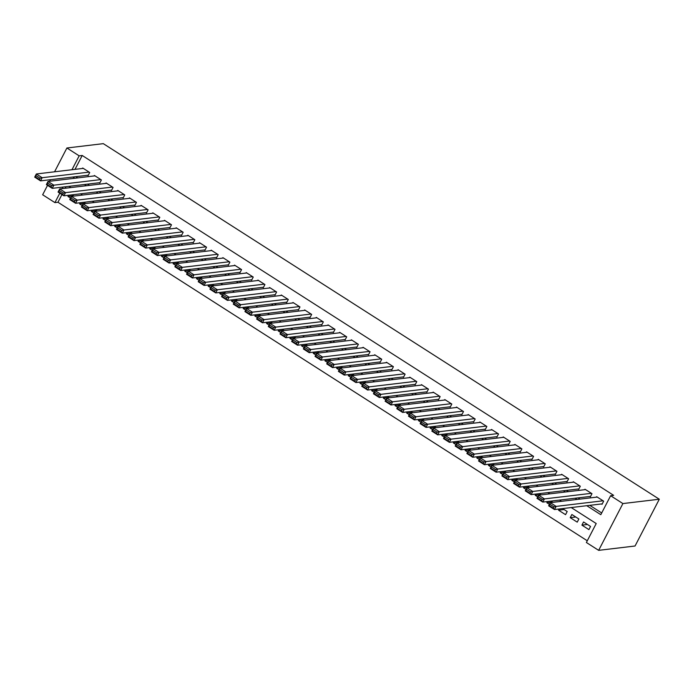 <?xml version="1.0" encoding="UTF-8"?>
<svg xmlns="http://www.w3.org/2000/svg" width="694" height="694" viewBox="0 0 694 694"><rect width="100%" height="100%" fill="white"/><g stroke="black" fill="none" stroke-linecap="round" stroke-linejoin="round"><path stroke-width="1.04" d="M61.948 194.554L57.958 202.258L54.921 202.613L42.655 194.771L47.539 185.35M571.223 507.557L596.215 523.536L586.387 542.508L598.653 550.351L635.053 546.005L659.3 499.229L103.302 143.649L66.902 147.995L79.168 155.838L71.968 169.726M57.958 202.258L587.28 540.773M87.496 175.27L88.077 175.643L89.717 172.485L82.707 168L82.465 168.477M99.173 182.739L99.763 183.112L101.393 179.954L94.393 175.469L94.141 175.946M110.858 190.208L111.439 190.581L113.079 187.423L106.069 182.938L105.826 183.416M122.534 197.677L123.116 198.059L124.755 194.893L117.746 190.408L117.503 190.885M134.22 205.155L134.801 205.528L136.44 202.362L129.431 197.885L129.188 198.354M145.896 212.624L146.477 212.997L148.117 209.831L141.108 205.355L140.865 205.823M157.581 220.093L158.163 220.466L159.802 217.3L152.793 212.824L152.55 213.292M169.258 227.563L169.839 227.936L171.479 224.778L164.469 220.293L164.226 220.761M180.943 235.032L181.524 235.405L183.164 232.247L176.155 227.762L175.912 228.231M192.62 242.501L193.201 242.874L194.841 239.716L187.831 235.231L187.588 235.708M204.296 249.97L204.886 250.343L206.526 247.185L199.516 242.7L199.273 243.178M215.981 257.439L216.563 257.812L218.202 254.655L211.193 250.17L210.95 250.647M227.658 264.908L228.248 265.282L229.888 262.124L222.878 257.639L222.627 258.116M239.343 272.378L239.924 272.759L241.564 269.593L234.555 265.117L234.312 265.585M251.02 279.856L251.61 280.229L253.241 277.062L246.24 272.586L245.988 273.054M262.705 287.325L263.286 287.698L264.926 284.531L257.916 280.055L257.674 280.523M274.382 294.794L274.971 295.167L276.602 292.001L269.602 287.524L269.35 287.993M286.067 302.263L286.648 302.636L288.288 299.478L281.278 294.993L281.035 295.462M297.743 309.732L298.325 310.105L299.964 306.948L292.955 302.463L292.712 302.931M309.429 317.201L310.01 317.574L311.649 314.417L304.64 309.932L304.397 310.409M321.105 324.671L321.686 325.044L323.326 321.886L316.317 317.401L316.074 317.878M332.79 332.14L333.372 332.513L335.011 329.355L328.002 324.87L327.759 325.347M344.467 339.609L345.048 339.982L346.688 336.824L339.678 332.339L339.435 332.816M356.143 347.087L356.733 347.46L358.373 344.293L351.364 339.817L351.121 340.286M367.829 354.556L368.41 354.929L370.049 351.763L363.04 347.286L362.797 347.755M379.505 362.025L380.095 362.398L381.735 359.232L374.725 354.755L374.482 355.224M391.19 369.494L391.772 369.867L393.411 366.701L386.402 362.225L386.159 362.693M402.867 376.963L403.457 377.336L405.096 374.179L398.087 369.694L397.836 370.162M414.552 384.433L415.133 384.806L416.773 381.648L409.764 377.163L409.521 377.631M426.229 391.902L426.819 392.275L428.45 389.117L421.449 384.632L421.197 385.109M437.914 399.371L438.495 399.744L440.135 396.586L433.125 392.101L432.883 392.578M449.591 406.84L450.18 407.213L451.811 404.055L444.811 399.571L444.559 400.048M461.276 414.309L461.857 414.682L463.497 411.525L456.487 407.04L456.244 407.517M472.952 421.787L473.534 422.16L475.173 418.994L468.164 414.518L467.921 414.986M484.638 429.256L485.219 429.629L486.858 426.463L479.849 421.987L479.606 422.455M496.314 436.726L496.895 437.099L498.535 433.932L491.526 429.456L491.283 429.924M507.999 444.195L508.581 444.568L510.22 441.401L503.211 436.925L502.968 437.394M519.676 451.664L520.257 452.037L521.897 448.879L514.887 444.394L514.644 444.863M531.352 459.133L531.942 459.506L533.582 456.348L526.572 451.863L526.33 452.332M543.038 466.602L543.619 466.975L545.258 463.818L538.249 459.333L538.006 459.81M554.714 474.071L555.304 474.444L556.944 471.287L549.934 466.802L549.683 467.279M566.399 481.541L566.981 481.914L568.62 478.756L561.611 474.271L561.368 474.748M578.076 489.01L578.666 489.383L580.305 486.225L573.296 481.74L573.044 482.217M589.761 496.488L590.342 496.861L591.982 493.694L584.973 489.218L584.73 489.686M587.454 524.473L581.91 525.132L588.92 529.617L590.551 526.451L583.55 521.975L581.91 525.132M575.777 517.004L570.225 517.663L577.235 522.148L578.874 518.982L571.865 514.506L570.225 517.663M564.092 509.535L558.549 510.194L565.558 514.67L567.198 511.513L562.608 508.581M552.415 502.057L546.863 502.725L549.405 504.347M540.73 494.588L535.187 495.256L537.729 496.878M529.054 487.119L523.502 487.787L526.043 489.409M517.368 479.649L511.825 480.309L514.367 481.94M505.692 472.18L500.14 472.84L502.682 474.47M494.007 464.711L488.463 465.37L491.005 467.001M482.33 457.242L476.787 457.901L479.32 459.523M470.645 449.773L465.101 450.432L467.643 452.054M458.968 442.304L453.425 442.963L455.967 444.585M447.292 434.834L441.74 435.494L444.281 437.116M435.606 427.357L430.063 428.024L432.605 429.647M423.93 419.887L418.378 420.555L420.92 422.178M412.245 412.418L406.701 413.086L409.243 414.708M400.568 404.949L395.016 405.608L397.558 407.239M388.883 397.48L383.34 398.139L385.881 399.77M377.206 390.011L371.654 390.67L374.196 392.301M365.521 382.541L359.978 383.201L362.52 384.823M353.845 375.072L348.293 375.732L350.834 377.354M342.159 367.603L336.616 368.262L339.158 369.885M330.483 360.134L324.931 360.793L327.473 362.415M318.798 352.656L313.254 353.324L315.796 354.946M307.121 345.187L301.578 345.855L304.111 347.477M295.436 337.718L289.892 338.377L292.434 340.008M283.759 330.249L278.216 330.908L280.758 332.539M272.083 322.779L266.531 323.439L269.072 325.07M260.397 315.31L254.854 315.97L257.396 317.6M248.721 307.841L243.169 308.5L245.711 310.123M237.036 300.372L231.492 301.031L234.034 302.653M225.359 292.903L219.807 293.562L222.349 295.184M213.674 285.434L208.131 286.093L210.672 287.715M201.997 277.956L196.445 278.624L198.987 280.246M190.312 270.487L184.769 271.154L187.311 272.777M178.636 263.017L173.084 263.677L175.625 265.308M166.95 255.548L161.407 256.207L163.949 257.838M155.274 248.079L149.722 248.738L152.264 250.369M143.589 240.61L138.045 241.269L140.587 242.9M131.912 233.141L126.369 233.8L128.902 235.422M120.236 225.671L114.683 226.331L117.225 227.953M108.55 218.202L103.007 218.862L105.549 220.484M96.874 210.733L91.322 211.392L93.864 213.015M85.189 203.255L79.645 203.923L82.187 205.545M66.017 186.695L65.21 188.256M559.164 508.997L558.549 510.194M552.858 502.352L550.932 501.111M547.488 501.519L546.863 502.725M541.181 494.874L539.247 493.642M535.803 494.05L535.187 495.256M529.505 487.405L527.57 486.173M524.126 486.581L523.502 487.787M517.819 479.936L515.885 478.704M512.45 479.112L511.825 480.309M506.143 472.467L504.208 471.235M500.764 471.642L500.14 472.84M494.458 464.997L492.523 463.766M489.088 464.173L488.463 465.37M482.781 457.528L480.847 456.296M477.403 456.704L476.787 457.901M471.096 450.059L469.17 448.818M465.726 449.235L465.101 450.432M459.419 442.59L457.485 441.349M454.041 441.766L453.425 442.963M447.734 435.121L445.808 433.88M442.364 434.297L441.74 435.494M436.058 427.651L434.123 426.411M430.679 426.819L430.063 428.024M424.372 420.174L422.446 418.942M419.002 419.349L418.378 420.555M412.696 412.704L410.761 411.473M407.317 411.88L406.701 413.086M401.011 405.235L399.085 404.003M395.641 404.411L395.016 405.608M389.334 397.766L387.399 396.534M383.956 396.942L383.34 398.139M377.657 390.297L375.723 389.065M372.279 389.473L371.654 390.67M365.972 382.828L364.038 381.596M360.602 382.004L359.978 383.201M354.296 375.359L352.361 374.118M348.917 374.534L348.293 375.732M342.61 367.889L340.676 366.649M337.241 367.065L336.616 368.262M330.934 360.42L328.999 359.18M325.555 359.596L324.931 360.793M319.249 352.951L317.323 351.711M313.879 352.118L313.254 353.324M307.572 345.473L305.638 344.241M302.194 344.649L301.578 345.855M295.887 338.004L293.961 336.772M290.517 337.18L289.892 338.377M284.21 330.535L282.276 329.303M278.832 329.711L278.216 330.908M272.525 323.066L270.599 321.834M267.155 322.242L266.531 323.439M260.849 315.597L258.914 314.365M255.47 314.772L254.854 315.97M249.163 308.127L247.238 306.895M243.794 307.303L243.169 308.5M237.487 300.658L235.552 299.418M232.108 299.834L231.492 301.031M225.802 293.189L223.876 291.948M220.432 292.365L219.807 293.562M214.125 285.72L212.191 284.479M208.747 284.896L208.131 286.093M202.448 278.251L200.514 277.01M197.07 277.418L196.445 278.624M190.763 270.773L188.829 269.541M185.393 269.949L184.769 271.154M179.087 263.304L177.152 262.072M173.708 262.479L173.084 263.677M167.401 255.834L165.467 254.603M162.032 255.01L161.407 256.207M155.725 248.365L153.79 247.133M150.346 247.541L149.722 248.738M144.04 240.896L142.114 239.664M138.67 240.072L138.045 241.269M132.363 233.427L130.429 232.195M126.985 232.603L126.369 233.8M120.678 225.958L118.752 224.717M115.308 225.134L114.683 226.331M109.001 218.489L107.067 217.248M103.623 217.664L103.007 218.862M97.316 211.019L95.39 209.779M91.946 210.195L91.322 211.392M85.64 203.55L83.705 202.31M80.261 202.717L79.645 203.923M73.954 196.072L72.029 194.841M68.585 195.248L67.96 196.454L70.502 198.076M586.76 505.7L600.804 514.688L610.633 495.724L613.669 495.36L82.204 155.473L75.004 169.362M75.846 176.658L77.78 177.898M87.522 184.127L89.457 185.367M99.207 191.596L101.142 192.837M110.884 199.074L112.818 200.306M122.569 206.543L124.504 207.775M134.246 214.012L136.18 215.244M145.931 221.481L147.857 222.713M157.607 228.951L159.542 230.182M169.293 236.42L171.218 237.652M180.969 243.889L182.904 245.129M192.654 251.358L194.58 252.599M204.331 258.827L206.265 260.068M216.016 266.296L217.942 267.537M227.693 273.774L229.627 275.006M239.378 281.243L241.304 282.475M251.054 288.713L252.989 289.945M262.731 296.182L264.666 297.414M274.416 303.651L276.351 304.883M286.093 311.12L288.027 312.361M297.778 318.589L299.713 319.83M309.455 326.059L311.389 327.299M321.14 333.528L323.066 334.768M332.816 340.997L334.751 342.237M344.502 348.475L346.427 349.707M356.178 355.944L358.113 357.176M367.863 363.413L369.789 364.645M379.54 370.882L381.474 372.114M391.225 378.351L393.151 379.583M402.902 385.821L404.836 387.061M414.578 393.29L416.513 394.53M426.263 400.759L428.198 402M437.94 408.228L439.875 409.469M449.625 415.706L451.56 416.938M461.302 423.175L463.236 424.407M472.987 430.644L474.913 431.876M484.664 438.114L486.598 439.345M496.349 445.583L498.275 446.815M508.025 453.052L509.96 454.284M519.711 460.521L521.636 461.762M531.387 467.99L533.322 469.231M543.072 475.459L544.998 476.7M554.749 482.929L556.683 484.169M566.434 490.406L568.36 491.638M578.111 497.876L580.045 499.107M589.787 505.345L601.698 512.961M601.438 503.957L602.028 504.33L603.659 501.163L596.658 496.687L596.406 497.156M82.204 155.473L79.168 155.838M610.633 495.724L622.9 503.566L659.3 499.229M66.902 147.995L54.566 171.8M50.48 179.685L49.664 181.247M62.989 187.059L62.174 188.621M59.805 193.192L54.921 202.613M561.481 501.32L559.546 500.088M549.795 493.85L547.861 492.619M538.119 486.381L536.184 485.149M526.434 478.912L524.508 477.672M514.757 471.443L512.823 470.202M503.072 463.974L501.146 462.733M491.395 456.505L489.461 455.264M479.71 449.027L477.784 447.795M468.034 441.558L466.099 440.326M456.348 434.088L454.423 432.856M444.672 426.619L442.737 425.387M432.995 419.15L431.061 417.918M421.31 411.681L419.376 410.449M409.634 404.212L407.699 402.971M397.948 396.742L396.014 395.502M386.272 389.273L384.337 388.033M374.587 381.804L372.661 380.564M362.91 374.326L360.975 373.094M351.225 366.857L349.299 365.625M339.548 359.388L337.614 358.156M327.863 351.919L325.937 350.687M316.186 344.45L314.252 343.218M304.501 336.98L302.575 335.749M292.825 329.511L290.89 328.271M281.139 322.042L279.214 320.802M269.463 314.573L267.528 313.332M257.786 307.104L255.852 305.863M246.101 299.626L244.167 298.394M234.425 292.157L232.49 290.925M222.739 284.687L220.805 283.456M211.063 277.218L209.128 275.986M199.378 269.749L197.452 268.517M187.701 262.28L185.766 261.048M176.016 254.811L174.09 253.57M164.339 247.342L162.405 246.101M152.654 239.872L150.728 238.632M140.977 232.403L139.043 231.163M129.292 224.925L127.366 223.694M117.616 217.456L115.681 216.224M105.93 209.987L104.005 208.755M94.254 202.518L92.319 201.286M82.577 195.049L80.643 193.817M70.892 187.58L68.958 186.348M598.653 550.351L622.9 503.566M72.809 177.022L74.744 178.254M84.495 184.491L86.42 185.723M96.171 191.96L98.106 193.201M107.856 199.43L109.782 200.67M119.533 206.899L121.467 208.139M131.218 214.368L133.144 215.608M142.895 221.846L144.829 223.078M154.58 229.315L156.506 230.547M166.256 236.784L168.191 238.016M177.942 244.253L179.867 245.485M189.618 251.722L191.553 252.954M201.295 259.192L203.229 260.423M212.98 266.661L214.914 267.901M224.656 274.13L226.591 275.371M236.342 281.599L238.276 282.84M248.018 289.068L249.953 290.309M259.703 296.546L261.629 297.778M271.38 304.015L273.315 305.247M283.065 311.485L284.991 312.716M294.742 318.954L296.676 320.186M306.427 326.423L308.353 327.655M318.104 333.892L320.038 335.124M329.789 341.361L331.715 342.602M341.465 348.83L343.4 350.071M353.151 356.3L355.076 357.54M364.827 363.769L366.762 365.009M376.504 371.247L378.438 372.478M388.189 378.716L390.123 379.948M399.865 386.185L401.8 387.417M411.551 393.654L413.485 394.886M423.227 401.123L425.162 402.355M434.912 408.593L436.838 409.833M446.589 416.062L448.524 417.302M458.274 423.531L460.2 424.771M469.951 431L471.885 432.241M481.636 438.469L483.562 439.71M493.313 445.947L495.247 447.179M504.998 453.416L506.924 454.648M516.674 460.885L518.609 462.117M528.351 468.355L530.285 469.586M540.036 475.824L541.971 477.056M551.713 483.293L553.647 484.533M563.398 490.762L565.332 492.003M575.074 498.231L577.009 499.472M73.512 195.786L67.96 196.454M603.077 500.79L556.128 506.394L554.489 509.552L602.271 503.853M553.309 508.138L554.489 509.552L548.642 505.813L550.281 502.656L556.128 506.394L553.968 506.872L549.882 504.26L549.223 505.527L553.309 508.138L553.968 506.872M597.239 497.06L550.281 502.656L549.882 504.26M548.642 505.813L549.223 505.527M591.401 493.321L544.443 498.917L542.803 502.083L590.585 496.384M541.632 500.669L542.803 502.083L536.965 498.344L538.605 495.186L544.443 498.917L542.292 499.402L538.197 496.791L537.546 498.049L541.632 500.669L542.292 499.402M585.554 489.591L538.605 495.186L538.197 496.791M536.965 498.344L537.546 498.049M579.716 485.852L532.766 491.447L531.127 494.614L578.909 488.914M529.956 493.2L531.127 494.614L525.289 490.875L526.919 487.717L532.766 491.447L530.606 491.933L526.52 489.322L525.861 490.58L529.956 493.2L530.606 491.933M573.877 482.113L526.919 487.717L526.52 489.322M525.289 490.875L525.861 490.58M568.039 478.383L521.081 483.978L519.442 487.145L567.224 481.445M518.271 485.731L519.442 487.145L513.603 483.406L515.243 480.248L521.081 483.978L518.93 484.464L514.835 481.844L514.185 483.111L518.271 485.731L518.93 484.464M562.192 474.644L515.243 480.248L514.835 481.844M513.603 483.406L514.185 483.111M556.354 470.914L509.405 476.509L507.765 479.675L555.547 473.976M506.594 478.253L507.765 479.675L501.927 475.937L503.558 472.779L509.405 476.509L507.245 476.995L503.159 474.375L502.499 475.642L506.594 478.253L507.245 476.995M550.516 467.175L503.558 472.779L503.159 474.375M501.927 475.937L502.499 475.642M544.677 463.445L497.719 469.04L496.08 472.198L543.862 466.507M494.909 470.784L496.08 472.198L490.242 468.467L491.881 465.31L497.719 469.04L495.568 469.526L491.473 466.906L490.823 468.172L494.909 470.784L495.568 469.526M538.839 459.706L491.881 465.31L491.473 466.906M490.242 468.467L490.823 468.172M532.992 455.975L486.043 461.571L484.403 464.728L532.185 459.038M483.232 463.314L484.403 464.728L478.565 460.998L480.205 457.832L486.043 461.571L483.883 462.057L479.797 459.437L479.138 460.703L483.232 463.314L483.883 462.057M527.154 452.236L480.205 457.832L479.797 459.437M478.565 460.998L479.138 460.703M521.315 448.506L474.358 454.102L472.718 457.259L520.509 451.568M471.547 455.845L472.718 457.259L466.88 453.529L468.519 450.363L474.358 454.102L472.206 454.579L468.112 451.968L467.461 453.234L471.547 455.845L472.206 454.579M515.477 444.767L468.519 450.363L468.112 451.968M466.88 453.529L467.461 453.234M509.63 441.028L462.681 446.632L461.042 449.79L508.823 444.091M459.87 448.376L461.042 449.79L455.203 446.06L456.843 442.893L462.681 446.632L460.521 447.11L456.435 444.498L455.776 445.765L459.87 448.376L460.521 447.11M503.792 437.298L456.843 442.893L456.435 444.498M455.203 446.06L455.776 445.765M497.954 433.559L450.996 439.163L449.365 442.321L497.147 436.621M448.185 440.907L449.365 442.321L443.518 438.582L445.158 435.424L450.996 439.163L448.844 439.64L444.759 437.029L444.099 438.296L448.185 440.907L448.844 439.64M492.115 429.829L445.158 435.424L444.759 437.029M443.518 438.582L444.099 438.296M486.268 426.09L439.319 431.694L437.68 434.852L485.462 429.152M436.509 433.438L437.68 434.852L431.842 431.113L433.481 427.955L439.319 431.694L437.159 432.171L433.073 429.56L432.423 430.818L436.509 433.438L437.159 432.171M480.43 422.36L433.481 427.955L433.073 429.56M431.842 431.113L432.423 430.818M474.592 418.621L427.634 424.216L426.003 427.383L473.785 421.683M424.823 425.969L426.003 427.383L420.156 423.644L421.796 420.486L427.634 424.216L425.483 424.702L421.397 422.091L420.738 423.349L424.823 425.969L425.483 424.702M468.754 414.891L421.796 420.486L421.397 422.091M420.156 423.644L420.738 423.349M462.915 411.152L415.958 416.747L414.318 419.913L462.1 414.214M413.147 418.499L414.318 419.913L408.48 416.174L410.119 413.017L415.958 416.747L413.798 417.233L409.712 414.622L409.061 415.88L413.147 418.499L413.798 417.233M457.068 407.413L410.119 413.017L409.712 414.622M408.48 416.174L409.061 415.88M451.23 403.682L404.281 409.278L402.641 412.444L450.423 406.745M401.462 411.03L402.641 412.444L396.795 408.705L398.434 405.548L404.281 409.278L402.121 409.764L398.035 407.144L397.376 408.41L401.462 411.03L402.121 409.764M445.392 399.944L398.434 405.548L398.035 407.144M396.795 408.705L397.376 408.41M439.554 396.213L392.596 401.809L390.956 404.975L438.738 399.276M389.785 403.552L390.956 404.975L385.118 401.236L386.758 398.078L392.596 401.809L390.444 402.294L386.35 399.675L385.699 400.941L389.785 403.552L390.444 402.294M433.707 392.474L386.758 398.078L386.35 399.675M385.118 401.236L385.699 400.941M427.868 388.744L380.919 394.339L379.28 397.497L427.062 391.806M378.1 396.083L379.28 397.497L373.433 393.767L375.072 390.609L380.919 394.339L378.759 394.825L374.673 392.205L374.014 393.472L378.1 396.083L378.759 394.825M422.03 385.005L375.072 390.609L374.673 392.205M373.433 393.767L374.014 393.472M416.192 381.275L369.234 386.87L367.594 390.028L415.376 384.337M366.423 388.614L367.594 390.028L361.756 386.298L363.396 383.131L369.234 386.87L367.083 387.356L362.988 384.736L362.337 386.003L366.423 388.614L367.083 387.356M410.345 377.536L363.396 383.131L362.988 384.736M361.756 386.298L362.337 386.003M404.507 373.806L357.557 379.401L355.918 382.559L403.7 376.868M354.747 381.145L355.918 382.559L350.08 378.829L351.711 375.662L357.557 379.401L355.397 379.878L351.311 377.267L350.652 378.534L354.747 381.145L355.397 379.878M398.668 370.067L351.711 375.662L351.311 377.267M350.08 378.829L350.652 378.534M392.83 366.328L345.872 371.932L344.233 375.09L392.015 369.39M343.062 373.676L344.233 375.09L338.394 371.359L340.034 368.193L345.872 371.932L343.721 372.409L339.626 369.798L338.976 371.064L343.062 373.676L343.721 372.409M386.992 362.598L340.034 368.193L339.626 369.798M338.394 371.359L338.976 371.064M381.145 358.859L334.196 364.463L332.556 367.62L380.338 361.921M331.385 366.206L332.556 367.62L326.718 363.882L328.357 360.724L334.196 364.463L332.036 364.94L327.95 362.329L327.29 363.595L331.385 366.206L332.036 364.94M375.307 355.128L328.357 360.724L327.95 362.329M326.718 363.882L327.29 363.595M369.468 351.39L322.51 356.994L320.871 360.151L368.653 354.452M319.7 358.737L320.871 360.151L315.033 356.412L316.672 353.255L322.51 356.994L320.359 357.471L316.264 354.86L315.614 356.117L319.7 358.737L320.359 357.471M363.63 347.659L316.672 353.255L316.264 354.86M315.033 356.412L315.614 356.117M357.783 343.92L310.834 349.516L309.194 352.682L356.976 346.983M308.023 351.268L309.194 352.682L303.356 348.943L304.996 345.786L310.834 349.516L308.674 350.002L304.588 347.39L303.929 348.648L308.023 351.268L308.674 350.002M351.945 340.19L304.996 345.786L304.588 347.39M303.356 348.943L303.929 348.648M346.106 336.451L299.149 342.047L297.509 345.213L345.3 339.513M296.338 343.799L297.509 345.213L291.671 341.474L293.31 338.316L299.149 342.047L296.997 342.532L292.911 339.921L292.252 341.179L296.338 343.799L296.997 342.532M340.268 332.712L293.31 338.316L292.911 339.921M291.671 341.474L292.252 341.179M334.421 328.982L287.472 334.577L285.833 337.744L333.614 332.044M284.661 336.33L285.833 337.744L279.994 334.005L281.634 330.847L287.472 334.577L285.312 335.063L281.226 332.443L280.576 333.71L284.661 336.33L285.312 335.063M328.583 325.243L281.634 330.847L281.226 332.443M279.994 334.005L280.576 333.71M322.745 321.513L275.787 327.108L274.156 330.275L321.938 324.575M272.976 328.852L274.156 330.275L268.309 326.536L269.949 323.378L275.787 327.108L273.636 327.594L269.55 324.974L268.89 326.241L272.976 328.852L273.636 327.594M316.906 317.774L269.949 323.378L269.55 324.974M268.309 326.536L268.89 326.241M311.059 314.044L264.11 319.639L262.471 322.797L310.253 317.106M261.3 321.383L262.471 322.797L256.633 319.067L258.272 315.9L264.11 319.639L261.95 320.125L257.864 317.505L257.214 318.772L261.3 321.383L261.95 320.125M305.221 310.305L258.272 315.9L257.864 317.505M256.633 319.067L257.214 318.772M299.383 306.575L252.425 312.17L250.794 315.328L298.576 309.637M249.614 313.914L250.794 315.328L244.947 311.597L246.587 308.431L252.425 312.17L250.274 312.656L246.188 310.036L245.529 311.302L249.614 313.914L250.274 312.656M293.545 302.836L246.587 308.431L246.188 310.036M244.947 311.597L245.529 311.302M287.706 299.105L240.749 304.701L239.109 307.858L286.891 302.168M237.938 306.444L239.109 307.858L233.271 304.128L234.91 300.962L240.749 304.701L238.589 305.178L234.503 302.567L233.852 303.833L237.938 306.444L238.589 305.178M281.859 295.366L234.91 300.962L234.503 302.567M233.271 304.128L233.852 303.833M276.021 291.627L229.072 297.232L227.432 300.389L275.214 294.69M226.253 298.975L227.432 300.389L221.586 296.659L223.225 293.493L229.072 297.232L226.912 297.709L222.826 295.097L222.167 296.364L226.253 298.975L226.912 297.709M270.183 287.897L223.225 293.493L222.826 295.097M221.586 296.659L222.167 296.364M264.345 284.158L217.387 289.762L215.747 292.92L263.529 287.221M214.576 291.506L215.747 292.92L209.909 289.181L211.549 286.023L217.387 289.762L215.235 290.239L211.141 287.628L210.49 288.895L214.576 291.506L215.235 290.239M258.498 280.428L211.549 286.023L211.141 287.628M209.909 289.181L210.49 288.895M252.659 276.689L205.71 282.293L204.071 285.451L251.853 279.751M202.9 284.037L204.071 285.451L198.232 281.712L199.863 278.554L205.71 282.293L203.55 282.77L199.464 280.159L198.805 281.417L202.9 284.037L203.55 282.77M246.821 272.959L199.863 278.554L199.464 280.159M198.232 281.712L198.805 281.417M240.983 269.22L194.025 274.815L192.385 277.982L240.167 272.282M191.214 276.568L192.385 277.982L186.547 274.243L188.187 271.085L194.025 274.815L191.874 275.301L187.779 272.69L187.128 273.948L191.214 276.568L191.874 275.301M235.136 265.49L188.187 271.085L187.779 272.69M186.547 274.243L187.128 273.948M229.298 261.751L182.349 267.346L180.709 270.513L228.491 264.813M179.538 269.099L180.709 270.513L174.871 266.774L176.502 263.616L182.349 267.346L180.188 267.832L176.103 265.221L175.443 266.479L179.538 269.099L180.188 267.832M223.459 258.012L176.502 263.616L176.103 265.221M174.871 266.774L175.443 266.479M217.621 254.282L170.663 259.877L169.024 263.043L216.806 257.344M167.853 261.629L169.024 263.043L163.185 259.304L164.825 256.147L170.663 259.877L168.512 260.363L164.417 257.743L163.767 259.009L167.853 261.629L168.512 260.363M211.783 250.543L164.825 256.147L164.417 257.743M163.185 259.304L163.767 259.009M205.936 246.812L158.987 252.408L157.347 255.574L205.129 249.875M156.176 254.151L157.347 255.574L151.509 251.835L153.148 248.678L158.987 252.408L156.827 252.894L152.741 250.274L152.081 251.54L156.176 254.151L156.827 252.894M200.098 243.073L153.148 248.678L152.741 250.274M151.509 251.835L152.081 251.54M194.259 239.343L147.302 244.939L145.662 248.096L193.453 242.406M144.491 246.682L145.662 248.096L139.824 244.366L141.463 241.2L147.302 244.939L145.15 245.424L141.055 242.805L140.405 244.071L144.491 246.682L145.15 245.424M188.421 235.604L141.463 241.2L141.055 242.805M139.824 244.366L140.405 244.071M182.574 231.874L135.625 237.469L133.985 240.627L181.767 234.936M132.814 239.213L133.985 240.627L128.147 236.897L129.787 233.731L135.625 237.469L133.465 237.947L129.379 235.335L128.72 236.602L132.814 239.213L133.465 237.947M176.736 228.135L129.787 233.731L129.379 235.335M128.147 236.897L128.72 236.602M170.898 224.405L123.94 230L122.3 233.158L170.091 227.459M121.129 231.744L122.3 233.158L116.462 229.428L118.101 226.261L123.94 230L121.788 230.477L117.702 227.866L117.043 229.133L121.129 231.744L121.788 230.477M165.059 220.666L118.101 226.261L117.702 227.866M116.462 229.428L117.043 229.133M159.212 216.927L112.263 222.531L110.624 225.689L158.406 219.989M109.452 224.275L110.624 225.689L104.785 221.959L106.425 218.792L112.263 222.531L110.103 223.008L106.017 220.397L105.367 221.664L109.452 224.275L110.103 223.008M153.374 213.197L106.425 218.792L106.017 220.397M104.785 221.959L105.367 221.664M147.536 209.458L100.578 215.062L98.947 218.22L146.729 212.52M97.767 216.806L98.947 218.22L93.1 214.481L94.74 211.323L100.578 215.062L98.427 215.539L94.341 212.928L93.681 214.194L97.767 216.806L98.427 215.539M141.697 205.728L94.74 211.323L94.341 212.928M93.1 214.481L93.681 214.194M135.859 201.989L88.901 207.593L87.262 210.75L135.044 205.051M86.091 209.336L87.262 210.75L81.424 207.012L83.063 203.854L88.901 207.593L86.741 208.07L82.655 205.459L82.005 206.717L86.091 209.336L86.741 208.07M130.012 198.258L83.063 203.854L82.655 205.459M81.424 207.012L82.005 206.717M124.174 194.52L77.225 200.115L75.585 203.281L123.367 197.582M74.405 201.867L75.585 203.281L69.738 199.542L71.378 196.385L77.225 200.115L75.065 200.601L70.979 197.99L70.32 199.247L74.405 201.867L75.065 200.601M118.336 190.789L71.378 196.385L70.979 197.99M69.738 199.542L70.32 199.247M112.497 187.05L65.54 192.646L63.9 195.812L111.682 190.113M62.729 194.398L63.9 195.812L58.062 192.073L59.701 188.915L65.54 192.646L63.38 193.132L59.294 190.52L58.643 191.778L62.729 194.398L63.38 193.132M106.65 183.311L59.701 188.915L59.294 190.52M58.062 192.073L58.643 191.778M100.812 179.581L53.863 185.177L52.224 188.343L100.005 182.643M51.044 186.929L52.224 188.343L46.377 184.604L48.016 181.446L53.863 185.177L51.703 185.662L47.617 183.043L46.958 184.309L51.044 186.929L51.703 185.662M94.974 175.842L48.016 181.446L47.617 183.043M46.377 184.604L46.958 184.309M89.136 172.112L42.178 177.707L40.538 180.865L88.32 175.174M39.367 179.451L40.538 180.865L34.7 177.135L36.34 173.977L42.178 177.707L40.026 178.193L35.932 175.573L35.281 176.84L39.367 179.451L40.026 178.193M83.289 168.373L36.34 173.977L35.932 175.573M34.7 177.135L35.281 176.84"/></g></svg>
